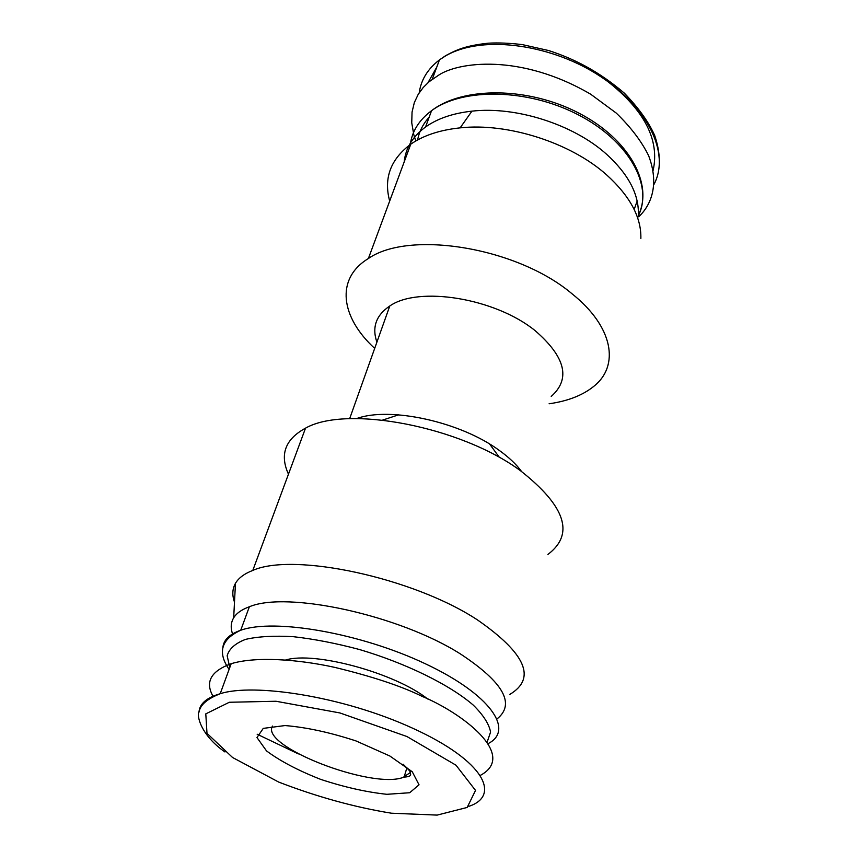 <?xml version="1.0" encoding="UTF-8"?>
<svg xmlns="http://www.w3.org/2000/svg" width="858" height="858" viewBox="0 0 858 858"><rect width="100%" height="100%" fill="white"/><g stroke="black" fill="none" stroke-linecap="round" stroke-linejoin="round"><path stroke-width="1.29" d="M489.65 444.079L499.517 457.561M382.711 420.066L398.584 414.843M232.743 634.437C230.448 628.217 230.759 622.683 233.676 617.814C236.518 613.213 241.742 609.523 249.356 606.767C287.022 590.722 399.656 615.154 460.714 654.128C503.453 682.41 515.594 703.989 497.125 718.854M234.491 602.091C232.003 595.12 232.325 588.867 235.467 583.322C238.578 577.981 244.348 573.691 252.788 570.431C293.382 552.102 413.245 577.584 477.52 619.948C525.847 653.549 536.625 678.367 509.845 694.39M288.46 474.174C279.515 454.536 285.199 439.199 305.523 428.153C346.439 404.74 460.853 426.426 520.677 470.87C565.658 506.327 574.742 534.18 547.908 554.429M356.66 418.565C389.725 406.338 460.564 421.804 499.206 450.353C508.869 457.282 516.323 464.328 521.567 471.514M376.898 342.17C371.782 327.284 376.072 315.229 389.779 306.006C418.5 285.768 495.163 298.155 535.049 330.587C565.54 356.992 570.935 378.936 551.211 396.428M374.689 348.391C340.755 317.331 335.081 278.753 368.382 258.515C409.384 229.847 517.256 247.415 571.964 293.736C613.513 326.801 619.884 365.948 593.575 386.518C582.528 395.377 567.706 401.126 549.109 403.775M389.682 201.072C383.505 178.239 390.54 159.277 410.767 144.176C423.455 135.425 439.907 129.987 460.135 127.863C507.872 122.608 570.559 142.675 606.424 174.7C629.922 195.956 641.409 217.224 640.862 238.503M404.204 161.872C405.598 148.091 412.709 136.465 425.557 126.995C437.462 118.533 452.927 113.245 471.932 111.154C516.055 106.07 573.562 124.485 606.574 154.258C628.217 174.035 638.824 193.951 638.373 214.017M480.158 775.482C518.157 755.405 462.194 713.019 422.061 696.331C401.265 686.089 372.2 676.447 334.856 667.406C298.101 659.244 255.48 656.252 231.188 663.706C210.768 671.16 204.783 682.142 213.234 696.642M257.153 734.212L298.38 753.914M406.917 736.518L339.95 712.955L275.997 701.254L229.333 702.262L205.791 713.867L206.993 733.333L232.561 757.496L278.678 782.067C316.956 796.835 354.526 807.217 391.377 813.202L437.151 815.1L467.17 807.453L475.525 790.411L455.984 765.197L406.917 736.518M427.681 698.991C395.12 672.983 314.457 651.04 285.65 660.016M415.808 140.969L413.792 134.674L411.743 122.791L412.055 112.044L414.339 102.563L418.2 94.38L423.241 87.473L429.097 81.746L438.384 75.332C457.743 62.076 520.098 53.014 590.69 94.219L616.301 113.117C630.866 127.241 641.655 141.452 648.648 155.738C659.169 183.537 651.715 203.914 639.736 215.787L638.663 216.806M607.292 81.156C644.487 110.274 659.781 139.972 653.163 170.27M427.97 82.722L436.754 67.117M410.349 772.479L403.088 777.445C371.085 789.403 259.577 746.052 272.522 726.072M409.684 792.738L386.861 794.304C366.377 792.116 344.358 787.151 320.795 779.418C298.187 770.538 280.094 761.025 266.516 750.9L256.971 737.548L263.267 728.378L285.049 725.557C306.435 727.316 330.115 732.453 356.124 740.98L389.864 756.016L412.258 771.75L419.036 784.813L409.684 792.738M199.002 712.172C199.549 703.807 206.617 697.661 220.184 693.736C252.66 683.022 341.699 695.709 412.505 728.142C485.993 761.561 500.353 796.085 468.918 806.305M224.946 751.962C199.614 734.33 196.364 713.953 199.174 711.475C200.536 704.611 207.539 698.702 220.195 693.736L231.188 663.706M229.783 667.535L227.156 655.759C229.15 648.798 235.274 643.339 245.549 639.382C258.14 636.475 274.067 635.574 293.339 636.69C314.082 639.028 336.132 643.307 359.502 649.527C406.36 663.395 449.785 684.813 473.219 705.062C483.269 714.971 489.049 723.97 490.583 732.046L487.108 742.202M222.844 647.811C223.434 640.057 229.397 634.201 240.733 630.244C274.249 618.146 360.725 633.118 425.396 663.792C490.379 694.315 514.843 730.158 488.073 743.65M654.182 184.084C670.312 152.499 647.286 107.196 600.503 76.512C554.096 45.485 483.944 33.666 445.57 55.888L439.435 59.899C427.767 68.876 421.031 79.826 419.23 92.75M634.169 209.449L637.162 201.029M429.139 117.224C423.005 123.992 419.176 131.564 417.653 139.94M638.524 215.444C653.335 185.446 628.903 140.927 578.292 114.822C527.874 88.513 462.559 87.527 431.542 110.703C418.715 120.281 411.572 132.025 410.113 145.924M403.056 764.178C414.586 775.289 408.944 771.492 410.628 774.474C410.757 775.997 408.59 776.865 404.129 777.091L406.928 767.685M383.311 420.13L383.494 419.583M233.676 617.814L235.467 583.322M252.788 570.431L305.523 428.153M349.646 418.704L389.779 306.006M368.382 258.515L410.767 144.176M471.932 111.154L460.135 127.863M249.356 606.767L240.733 630.244C221.182 639.307 217.299 652.359 229.097 669.401M659.384 165.969C659.802 156.135 658.258 146.042 654.761 135.682C648.948 122.362 638.824 108.194 624.377 93.168C598.552 71.128 574.056 58.762 548.637 50.536L522.425 44.627C509.92 43.104 498.552 42.621 488.331 43.179C466.044 45.613 457.132 49.464 445.667 55.652L439.457 59.888L432.228 79.29M638.481 215.079C653.539 184.052 629.236 139.093 578.742 113.052C528.453 86.776 462.912 86.336 431.542 110.703L425.557 126.995"/></g></svg>

